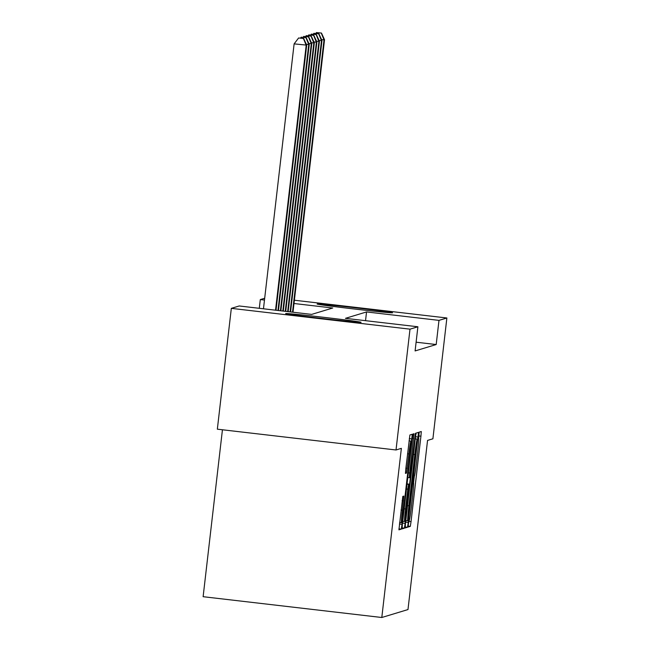 <?xml version="1.0" encoding="UTF-8"?>
<svg xmlns="http://www.w3.org/2000/svg" width="650" height="650" viewBox="0 0 650 650"><rect width="100%" height="100%" fill="white"/><g stroke="black" fill="none" stroke-linecap="round" stroke-linejoin="round"><path stroke-width="0.97" d="M408.419 523.762L408.176 527.036L410.304 526.394L411.052 521.592L420.932 436.207L421.281 431.519L419.152 432.169L418.665 438.726A15.283 0.609 96.6 0 0 418.665 438.726A15.283 0.609 96.6 0 1 417.544 453.708L416.723 460.826A15.283 0.609 96.6 0 1 414.326 476.198L413.554 482.836A15.283 0.609 96.6 0 0 413.554 482.836A15.283 0.609 96.6 0 1 412.441 497.827L411.621 504.936A15.283 0.609 96.6 0 1 409.224 520.317L408.419 523.762M285.691 313.56A37.952 0.658 -173.4 0 1 324.196 317.371A37.952 0.658 -173.4 0 1 361.059 322.303A37.952 0.658 -173.4 0 1 361.026 322.327A37.952 0.658 -173.4 0 1 322.53 318.516A37.952 0.658 -173.4 0 1 285.659 313.584A37.952 0.658 -173.4 0 1 285.691 313.56M317.176 304.013A37.952 0.658 -173.4 0 1 355.672 307.832A37.952 0.658 -173.4 0 1 392.543 312.764A37.952 0.658 -173.4 0 1 392.511 312.788A37.952 0.658 -173.4 0 1 354.006 308.969A37.952 0.658 -173.4 0 1 317.143 304.037A37.952 0.658 -173.4 0 1 317.176 304.013M402.805 496.397L398.929 529.839L401.294 529.124L402.041 524.322L412.271 434.257L409.906 434.972L405.811 468.707L405.462 473.395L406.477 473.086L408.882 453.936A12.773 0.512 96.6 0 1 410.898 441.082A12.773 0.512 96.6 0 1 409.955 453.611L403.447 509.819A12.773 0.512 96.6 0 1 401.44 522.673A12.773 0.512 96.6 0 1 402.382 510.144L403.812 496.096L402.805 496.397M294.385 300.227L446.875 317.98L432.9 438.799L427.554 440.416L407.981 609.562L381.802 617.5L401.367 448.354L396.021 449.979L410.004 329.16L231.327 308.36L239.216 305.971L311.659 314.397L332.743 308.011L294.011 303.501M446.875 317.98L438.986 320.377L366.543 311.943L345.459 318.338L417.893 326.771L410.004 329.16M417.893 326.771L415.098 350.935L436.191 344.541L438.986 320.377M405.502 523.274L405.153 527.954L407.509 527.239L408.265 522.438L418.494 432.364L416.13 433.087L415.382 437.889L405.502 523.274M404.406 528.182L402.041 528.897L402.391 524.217L412.271 438.831L413.018 434.029L414.034 433.721L409.671 473.029L409.321 477.718L409.996 477.514L415.439 433.29L405.153 523.38L404.406 528.182L402.041 527.906M436.191 344.541L416.106 342.201M222.438 429.772L203.125 596.7L381.802 617.5M396.021 449.979L217.344 429.179L231.327 308.36M259.293 308.303L260.309 299.577L264.688 298.244M264.477 300.056L260.309 299.577M365.536 320.669L366.543 311.943M408.062 520.666L417.211 439.164A15.283 0.609 96.6 0 0 414.814 454.537L408.891 505.765A15.283 0.609 96.6 0 0 407.761 520.756A15.283 0.609 96.6 0 0 407.769 520.756L408.062 520.666M405.519 508.966A12.773 0.512 96.6 0 0 404.576 521.495A12.773 0.512 96.6 0 0 406.583 508.641L409.224 484.152L408.558 484.356L407.81 489.157L405.519 508.966L404.178 508.804M292.996 312.227L324.529 39.723L324.017 39.877L292.516 312.171M321.482 33.061L316.444 32.565L321.482 33.061L324.529 39.723M321.279 33.126L324.017 39.877L321.571 39.585M315.762 33.467L316.444 32.565M290.574 311.943L321.977 40.495L321.474 40.649L290.087 311.886M318.931 33.833L313.901 33.337L318.931 33.833L321.977 40.495M318.727 33.898L321.474 40.649L319.02 40.365M313.211 34.239L313.901 33.337M288.145 311.667L319.434 41.267L318.923 41.421L287.666 311.61M316.387 34.604L311.35 34.109L316.387 34.604L319.434 41.267M316.184 34.669L318.923 41.421L316.477 41.137M310.668 35.011L311.35 34.109M285.724 311.382L316.883 42.039L316.379 42.193L285.236 311.326M313.836 35.376L308.807 34.881L313.836 35.376L316.883 42.039M313.633 35.441L316.379 42.193L313.926 41.909M308.116 35.782L308.807 34.881M283.294 311.098L314.34 42.811L313.828 42.965L282.815 311.041M311.293 36.148L306.256 35.653L311.293 36.148L314.34 42.811M311.09 36.213L313.828 42.965L311.382 42.681M305.573 36.554L306.256 35.653M280.873 310.814L311.797 43.583L311.285 43.737L280.386 310.757M308.742 36.92L303.713 36.424L308.742 36.92L311.797 43.583M308.539 36.985L311.285 43.737L308.831 43.453M303.022 37.326L303.713 36.424M278.452 310.537L309.246 44.354L308.734 44.509L277.964 310.481M306.199 37.692L301.169 37.196L306.199 37.692L309.246 44.354M305.996 37.757L308.734 44.509L306.288 44.224M300.479 38.098L301.169 37.196M276.023 310.253L306.702 45.126L294.117 43.875L263.469 308.791M303.444 38.529L298.618 37.968L303.444 38.529L306.191 45.281L275.535 310.196M303.656 38.464L306.702 45.126M294.117 43.875L298.618 37.968M418.584 435.931L420.932 436.207M408.744 521.324L411.052 521.592M408.184 526.151L410.304 526.394M415.521 436.743L418.145 437.052M405.632 522.129L408.265 522.438M405.145 526.963L407.509 527.239M415.277 438.815L417.503 439.075L415.277 438.815M415.261 438.937L417.211 439.164M413.473 454.382L414.814 454.537M407.542 505.611L408.891 505.765M407.761 520.756L405.819 520.528L407.753 520.747M412.344 438.246L413.684 438.401M408.33 472.875L409.671 473.029M407.794 477.539L409.321 477.709L407.794 477.539M402.521 523.071L405.153 523.38M407.054 483.901L409.224 484.152L407.054 483.901M407.022 484.177L408.558 484.356M406.469 489.003L407.81 489.157M402.123 500.622L403.463 500.776M401.034 509.99L402.382 510.144M407.542 453.773L408.882 453.936M405.884 468.122L407.225 468.284M405.429 472.964L406.477 473.086M409.297 438.628L411.921 438.937M399.417 524.014L402.041 524.322M398.929 528.848L401.294 529.124M402.732 521.276L404.576 521.495M399.596 522.454L401.44 522.673M409.037 440.863L410.898 441.082"/></g></svg>
